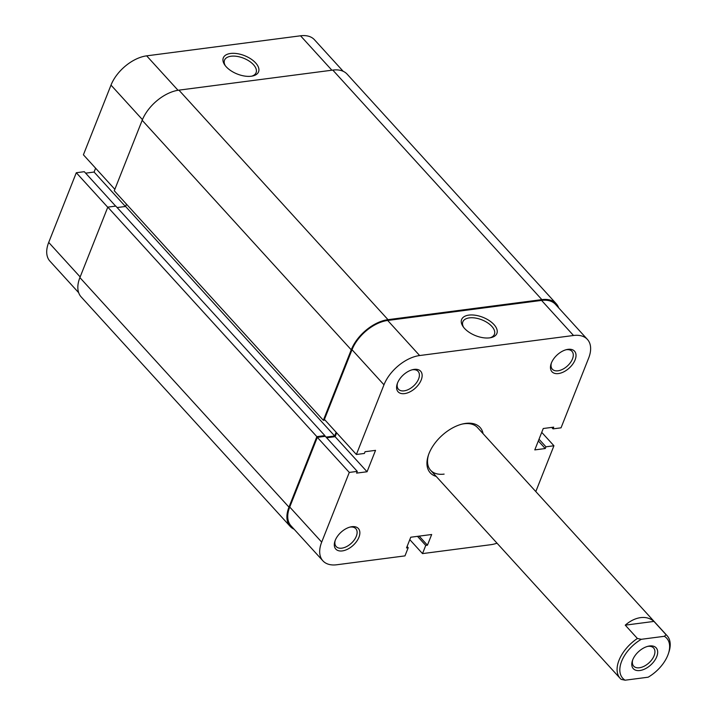 <?xml version="1.0" encoding="UTF-8"?>
<svg xmlns="http://www.w3.org/2000/svg" width="716" height="716" viewBox="0 0 716 716"><rect width="100%" height="100%" fill="white"/><g stroke="black" fill="none" stroke-linecap="round" stroke-linejoin="round"><path stroke-width="1.07" d="M404.567 393.612A15.26 8.914 -42.3 0 1 397.21 383.883A15.26 8.914 -42.3 0 1 412.872 369.617A15.26 8.914 -42.3 0 1 414.161 369.384A15.26 8.914 -42.3 0 1 421.214 379.954A15.26 8.914 -42.3 0 1 404.567 393.612M397.487 383.105A13.282 7.76 137.7 0 0 398.463 389.253A13.282 7.76 137.7 0 0 404.11 390.846A13.282 7.76 137.7 0 0 416.542 382.648A13.282 7.76 137.7 0 0 418.099 371.362A13.282 7.76 137.7 0 0 412.452 369.769A13.282 7.76 137.7 0 0 412.067 369.823M558.444 373.564A15.26 8.914 -42.3 0 1 551.087 363.835A15.26 8.914 -42.3 0 1 566.75 349.569A15.26 8.914 -42.3 0 1 568.039 349.336A15.26 8.914 -42.3 0 1 575.091 359.906A15.26 8.914 -42.3 0 1 558.444 373.564M551.374 363.057A13.282 7.76 137.7 0 0 552.34 369.205A13.282 7.76 137.7 0 0 557.988 370.798A13.282 7.76 137.7 0 0 570.428 362.6A13.282 7.76 137.7 0 0 571.977 351.314A13.282 7.76 137.7 0 0 566.329 349.721A13.282 7.76 137.7 0 0 565.944 349.775M342.284 550.917A15.26 8.914 -42.3 0 1 334.927 541.198A15.26 8.914 -42.3 0 1 350.589 526.931A15.26 8.914 -42.3 0 1 351.878 526.699A15.26 8.914 -42.3 0 1 358.931 537.269A15.26 8.914 -42.3 0 1 342.284 550.917M335.204 540.41A13.282 7.76 137.7 0 0 336.18 546.559A13.282 7.76 137.7 0 0 341.827 548.161A13.282 7.76 137.7 0 0 354.259 539.953A13.282 7.76 137.7 0 0 355.816 528.677A13.282 7.76 137.7 0 0 350.169 527.074A13.282 7.76 137.7 0 0 349.784 527.137M489.61 337.863A18.965 9.881 -158.4 0 1 463.064 326.568A18.965 9.881 -158.4 0 1 468.882 315.112A18.965 9.881 -158.4 0 1 493.449 324.017A18.965 9.881 -158.4 0 1 490.997 337.621A18.965 9.881 -158.4 0 1 489.61 337.863M490.012 337.809A16.978 8.843 21.6 0 0 494.416 334.309A16.978 8.843 21.6 0 0 487.462 322.719A16.978 8.843 21.6 0 0 469.347 317.877A16.978 8.843 21.6 0 0 462.84 321.815A16.978 8.843 21.6 0 0 463.655 327.373M436.196 476.408A33.697 19.69 -42.3 0 1 428.329 455.394A33.697 19.69 -42.3 0 1 462.903 423.899A33.697 19.69 -42.3 0 1 465.749 423.389A33.697 19.69 -42.3 0 1 483.085 433.69M653.968 621.416C650.325 618.257 645.868 616.986 640.614 617.622C635.343 618.356 630.223 620.87 625.256 625.158L653.968 621.416L666.095 634.743A31.719 18.535 -42.3 0 1 667.097 635.701L477.527 427.586A31.719 18.535 137.7 0 0 464.04 423.774A31.719 18.535 137.7 0 0 462.124 424.087M428.589 454.633A31.719 18.535 137.7 0 0 430.629 470.296A31.719 18.535 137.7 0 0 444.117 474.108M419.639 355.539A32.703 19.108 137.7 0 0 383.973 384.805L356.38 454.49L324.429 419.406L352.021 349.721A32.703 19.108 -42.3 0 1 387.687 320.455L419.639 355.539L573.516 335.491L541.565 300.407L387.687 320.455M322.898 560.834L290.947 525.75A32.703 19.108 -42.3 0 1 289.738 507.035L317.322 437.342L349.283 472.426L321.69 542.119A32.703 19.108 137.7 0 0 322.898 560.834A32.703 19.108 137.7 0 0 336.806 564.763L404.97 555.885L408.21 547.704L406.518 547.928L410.751 537.224L431.676 534.503L427.443 545.198L425.752 545.422L422.512 553.602L490.684 544.715A32.703 19.108 137.7 0 0 497.02 543.184M541.735 432.366L553.942 445.764L535.81 491.57M541.565 300.407A32.703 19.108 -42.3 0 1 555.464 304.345L587.424 339.429A32.703 19.108 137.7 0 0 573.516 335.491M317.322 437.342L325.324 436.304L357.284 471.388L356.595 473.115L367.066 471.755L375.533 450.355L365.07 451.724L364.381 453.452L356.38 454.49M326.666 437.771L335.106 436.671L336.636 432.813M349.283 472.426L357.284 471.388M587.424 339.429A32.703 19.108 137.7 0 1 588.633 358.143L561.04 427.828L553.038 428.875L553.728 427.148L543.256 428.508L534.789 449.899L545.252 448.538L545.941 446.811L553.942 445.764M409.794 539.64L422.512 553.602M538.334 440.94L545.252 448.538M539.023 439.212L545.941 446.811M551.705 427.407L553.038 428.875M407.091 546.478L408.21 547.704M419.182 536.132L427.443 545.198M417.491 536.347L425.752 545.422M335.106 436.671L367.066 471.755M230.57 53.476A18.965 9.881 -158.4 0 1 255.129 62.382A18.965 9.881 -158.4 0 1 252.676 75.986A18.965 9.881 -158.4 0 1 251.298 76.227A18.965 9.881 -158.4 0 1 224.743 64.932A18.965 9.881 -158.4 0 1 230.57 53.476M251.701 76.173A16.978 8.843 21.6 0 0 256.095 72.674A16.978 8.843 21.6 0 0 249.15 61.075A16.978 8.843 21.6 0 0 231.026 56.233A16.978 8.843 21.6 0 0 224.52 60.171A16.978 8.843 21.6 0 0 225.334 65.729M107.749 207.255L76.299 172.735L48.706 242.42L80.156 276.949M331.884 70.213L300.541 35.8L146.664 55.848L178.024 90.279M300.541 35.8A32.703 19.108 -42.3 0 1 314.44 39.729L343.206 71.314M78.688 292.719L49.923 261.143A32.703 19.108 -42.3 0 1 48.706 242.42M115.652 206.11L84.3 171.688L76.299 172.735M95.613 168.197L94.082 172.055L85.643 173.156M142.448 119.644L110.998 85.114L83.405 154.799L114.846 189.328M110.998 85.114A32.703 19.108 -42.3 0 1 146.664 55.848M125.434 206.476L94.082 172.055M632.729 659.812A15.466 9.031 -42.3 0 1 648.284 646.217A15.466 9.031 -42.3 0 1 656.733 656.688A15.466 9.031 -42.3 0 1 640.292 670.453A15.466 9.031 -42.3 0 1 632.416 660.662A15.466 9.031 -42.3 0 1 632.729 659.812M632.702 659.884A13.479 7.876 137.7 0 0 633.687 666.14A13.479 7.876 137.7 0 0 644.239 666.175A13.479 7.876 137.7 0 0 654.111 655.695A13.479 7.876 137.7 0 0 653.61 647.98A13.479 7.876 137.7 0 0 647.479 646.423M667.097 635.701A31.719 18.535 -42.3 0 1 668.905 652.106L668.413 653.601A29.732 17.372 137.7 0 0 664.341 636.3L666.095 634.743M621.202 679.377A31.719 18.535 -42.3 0 1 620.199 678.419A31.719 18.535 -42.3 0 1 637.392 638.475L641.312 639.298A29.732 17.372 137.7 0 0 621.649 661.253A29.732 17.372 137.7 0 0 625.122 680.2L621.202 679.377M625.256 625.158L637.392 638.475M625.122 680.2L648.15 677.202A29.732 17.372 137.7 0 0 668.413 653.601M641.312 639.298L664.341 636.3M558.659 307.844A33.697 19.69 137.7 0 0 556.198 303.673L347.135 74.151A33.697 19.69 137.7 0 0 332.806 70.096L178.928 90.144A33.697 19.69 137.7 0 0 142.18 120.297L114.274 190.769L323.346 420.301L325.037 420.077M556.198 303.673A33.697 19.69 137.7 0 0 541.878 299.628L388 319.667A33.697 19.69 137.7 0 0 351.252 349.82L323.346 420.301M326.057 437.1L334.649 435.981L125.577 206.459L126.481 204.167M334.649 435.981L336.126 432.249M117.138 207.55L125.577 206.459M107.803 207.13L316.866 436.653L324.867 435.614L115.804 206.092L107.803 207.13L79.897 277.602A33.697 19.69 137.7 0 0 81.141 296.889L290.213 526.421A33.697 19.69 137.7 0 0 294.133 529.249M324.867 435.614L324.563 436.402M316.866 436.653L288.969 507.134A33.697 19.69 137.7 0 0 290.213 526.421M383.973 384.805L352.021 349.721M289.738 507.035L321.69 542.119M388 319.667L178.928 90.144M541.878 299.628L332.806 70.096M351.252 349.82L142.18 120.297M288.969 507.134L79.897 277.602M620.199 678.419L430.629 470.296"/></g></svg>

